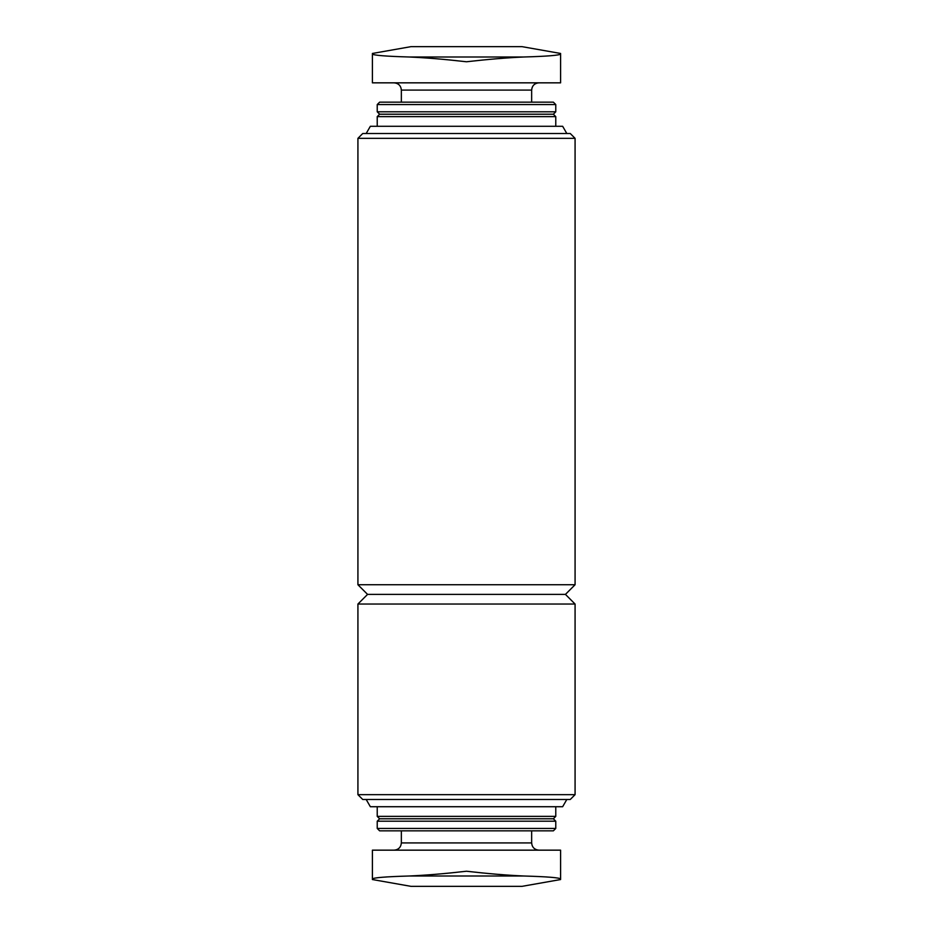 <?xml version="1.0" encoding="UTF-8"?>
<svg xmlns="http://www.w3.org/2000/svg" width="933" height="933" viewBox="0 0 933 933"><rect width="100%" height="100%" fill="white"/><g stroke="black" fill="none" stroke-linecap="round" stroke-linejoin="round"><path stroke-width="1.4" d="M372.395 879.003C373.188 877.696 385.562 876.682 409.517 875.994C385.562 876.682 373.188 877.696 372.395 879.003L372.395 850.161L560.605 850.161L560.605 879.003C559.812 877.696 547.438 876.682 523.483 875.994C547.438 876.682 559.812 877.696 560.605 879.003L560.605 850.161M560.605 879.539L522.002 886.35L410.998 886.35L372.395 879.539M523.483 875.994C506.514 875.224 487.527 873.638 466.5 871.235C445.473 873.638 426.474 875.224 409.517 875.994L523.483 875.994M466.5 61.765C445.473 59.362 426.474 57.776 409.517 57.006C385.562 56.318 373.188 55.304 372.395 53.997L372.395 53.997C373.188 55.304 385.562 56.318 409.517 57.006L523.483 57.006C506.689 57.764 487.691 59.35 466.5 61.765M401.353 830.848L401.353 842.919C400.922 847.316 398.508 849.73 394.111 850.161M377.224 828.434L379.638 830.848L553.362 830.848L555.776 828.434L555.776 821.203L377.224 821.203L377.224 828.434L555.776 828.434M377.224 821.203L379.638 818.789L553.362 818.789L555.776 821.203M379.638 818.789L377.224 816.375L555.776 816.375L555.776 806.718M377.224 816.375L377.224 806.718M366.179 799.488L370.354 806.718L562.646 806.718L566.821 799.488M357.922 794.659L362.739 799.488L570.261 799.488L575.078 794.659L575.078 604.036L357.922 604.036L357.922 794.659L575.078 794.659M357.922 604.036L367.567 594.391L565.433 594.391L575.078 604.036M357.922 584.734L575.078 584.734L575.078 138.341L357.922 138.341L357.922 584.734L367.567 594.391M357.922 138.341L362.739 133.512L570.261 133.512L575.078 138.341M366.179 133.512L370.354 126.282L562.646 126.282L566.821 133.512M377.224 126.282L377.224 116.625L555.776 116.625L555.776 126.282M377.224 116.625L379.638 114.211L553.362 114.211L555.776 116.625M377.224 111.797L555.776 111.797L555.776 104.566L377.224 104.566L377.224 111.797L379.638 114.211M377.224 104.566L379.638 102.152L553.362 102.152L555.776 104.566M401.353 102.152L401.353 90.081L531.647 90.081C532.078 85.684 534.492 83.27 538.889 82.839M394.111 82.839C398.508 83.27 400.922 85.684 401.353 90.081M560.605 82.839L560.605 53.997C559.812 55.304 547.438 56.318 523.483 57.006C547.438 56.318 559.812 55.304 560.605 53.997L560.605 82.839L372.395 82.839L372.395 53.997M372.395 53.461L410.998 46.65L522.002 46.65L560.605 53.461M401.353 842.919L531.647 842.919C532.043 847.269 534.446 849.683 538.889 850.161M531.647 842.919L531.647 830.848M553.362 818.789L555.776 816.375M565.433 594.391L575.078 584.734M553.362 114.211L555.776 111.797M531.647 102.152L531.647 90.081"/></g></svg>
